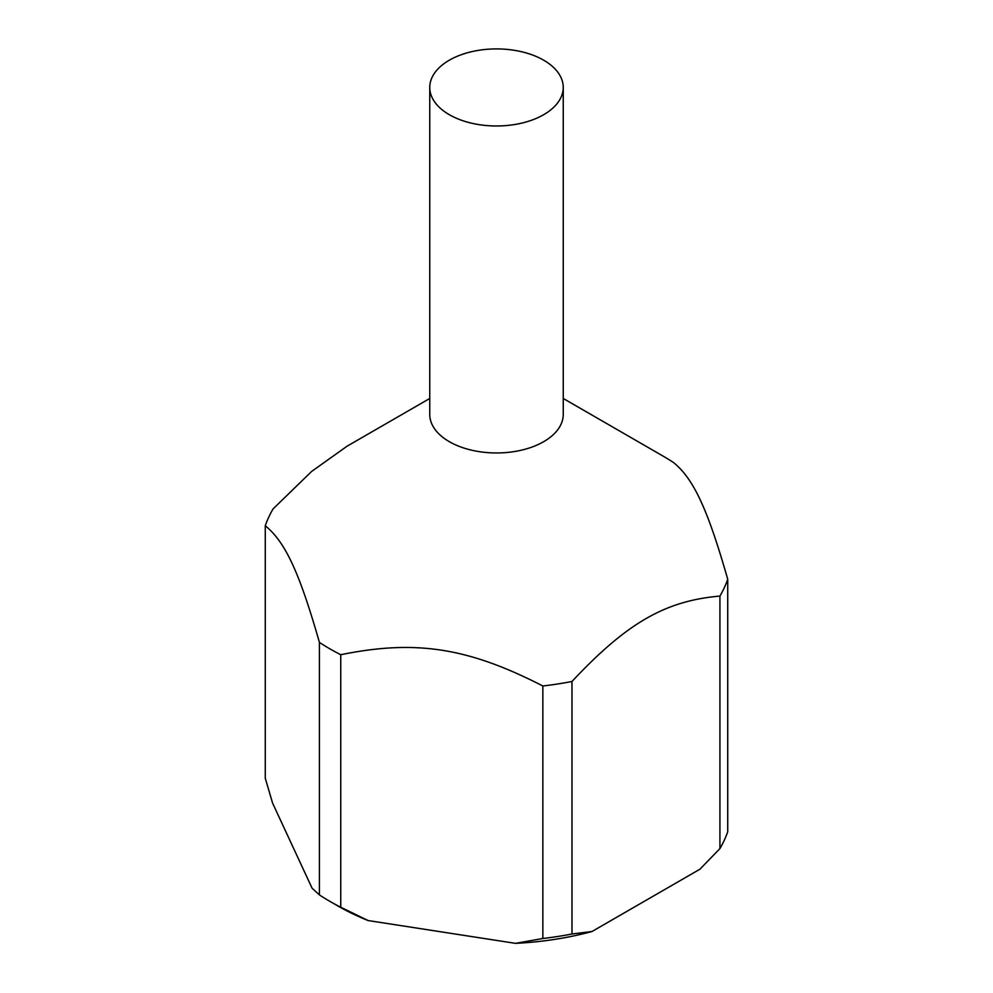<?xml version="1.0" encoding="UTF-8"?>
<svg xmlns="http://www.w3.org/2000/svg" width="993" height="993" viewBox="0 0 993 993"><rect width="100%" height="100%" fill="white"/><g stroke="black" fill="none" stroke-linecap="round" stroke-linejoin="round"><path stroke-width="1.49" d="M449.308 114.692A66.742 38.541 0 0 0 522.045 123.045A66.742 38.541 0 0 0 563.242 87.446A66.742 38.541 0 0 0 543.692 60.201A66.742 38.541 0 0 0 470.955 51.847A66.742 38.541 0 0 0 429.758 87.446A66.742 38.541 0 0 0 449.308 114.692M429.758 87.446L429.758 414.429A66.742 38.541 0 0 0 449.308 441.674A66.742 38.541 0 0 0 522.045 450.028A66.742 38.541 0 0 0 563.242 414.429L563.242 87.446M663.262 456.209L563.242 398.466L663.262 456.209A235.838 136.153 0 0 1 673.577 462.564C693.648 478.936 707.674 509.161 727.732 579.254L727.732 831.749A235.838 136.153 0 0 1 719.925 848.581L719.925 596.073C665.111 600.864 626.794 622.983 571.98 681.483L571.98 933.991L592.002 931.508A224.703 129.735 180 0 1 515.491 943.35L542.848 938.497A235.838 136.153 0 0 0 571.98 933.991M429.758 398.466L347.041 446.217L311.591 471.476L273.075 508.912A235.838 136.153 0 0 0 265.268 525.731L265.268 778.239L272.591 803.114L312.087 888.214L319.423 894.916L319.423 642.409A235.838 136.153 0 0 0 329.738 648.764A235.838 136.153 0 0 0 340.748 654.722L340.748 907.23L368.105 920.548A224.703 129.735 180 0 1 337.608 905.815L329.738 901.272A235.838 136.153 0 0 0 340.748 907.23M542.848 938.497L542.848 685.989C467.964 647.56 415.62 639.455 340.748 654.722M542.848 685.989A235.838 136.153 0 0 0 571.98 681.483M719.925 596.073A235.838 136.153 0 0 0 727.732 579.254M319.423 894.916A235.838 136.153 0 0 0 329.738 901.272L337.608 905.815M592.002 931.508L699.904 869.223L719.925 848.581M319.423 642.409C299.352 572.328 285.326 542.104 265.268 525.731M368.105 920.548L515.491 943.35"/></g></svg>
